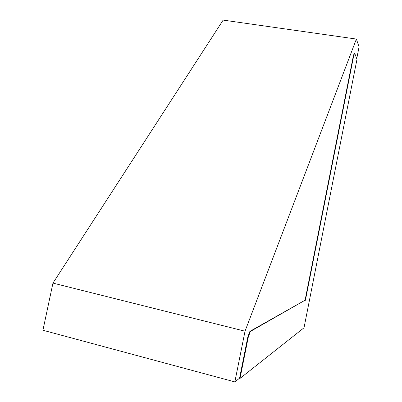 <?xml version="1.0" encoding="UTF-8"?>
<svg xmlns="http://www.w3.org/2000/svg" width="402" height="402" viewBox="0 0 402 402"><rect width="100%" height="100%" fill="white"/><g stroke="black" fill="none" stroke-linecap="round" stroke-linejoin="round"><path stroke-width="0.6" d="M245.029 331.198L52.953 283.103L223.14 20.1L356.383 39.064L245.029 331.198L234.853 381.9L42.934 330.248L52.953 283.103M247.848 336.826L249.903 331.354L305.088 300.199L353.413 55.551L354.333 53.109L354.654 53.154L356.981 59.295L304.018 327.786L240.004 378.428L248.32 336.946L247.848 336.826L239.557 378.192L234.853 381.9M356.745 58.667L359.066 46.893L356.383 39.064M239.446 378.277L240.004 378.428M305.088 300.199L250.371 331.469L249.903 331.354M248.32 336.946L250.371 331.469M353.413 55.551L353.74 55.602L354.654 53.154M353.74 55.602L305.414 300.274"/></g></svg>
